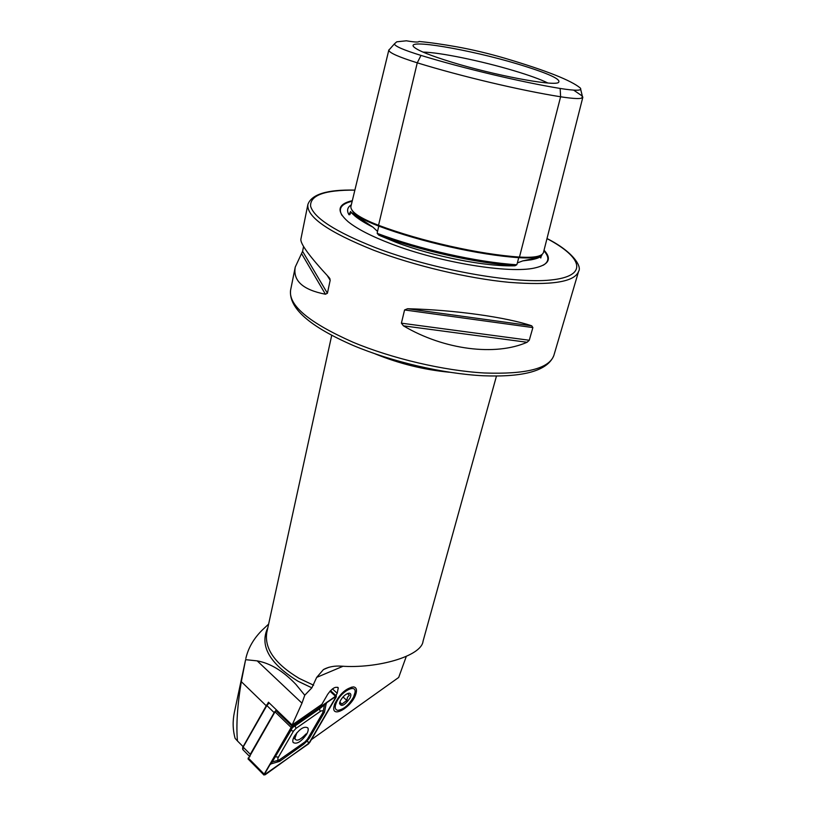 <?xml version="1.0" encoding="UTF-8"?>
<svg xmlns="http://www.w3.org/2000/svg" width="816" height="816" viewBox="0 0 816 816"><rect width="100%" height="100%" fill="white"/><g stroke="black" fill="none" stroke-linecap="round" stroke-linejoin="round"><path stroke-width="1.22" d="M542.028 254.49L541.783 255.449C541.62 256.173 538.835 257.213 533.399 258.57L522.76 260.896L517.385 262.895L516.793 264.761L514.967 265.781C486.091 266.852 433.48 256.581 395.872 242.25L378.757 235.161C420.23 250.583 475.81 263.027 514.967 265.781M540.722 256.295L540.467 257.356M388.824 50.041L350.87 206.642C350.625 211.844 359.846 218.056 378.542 225.287C421.117 241.271 479.471 254.368 519.476 257.06C534.225 257.958 542.222 256.408 543.487 252.399L582.838 97.257C582.124 99.124 574.719 98.96 560.612 96.778L519.476 257.06M350.615 211.456L348.922 214.69L349.86 214.639L350.9 212.14L372.943 227.144L377.522 231.418L377.186 233.356L378.757 235.161M355.643 694.691C357.245 690.02 356.541 687.419 353.532 686.899C345.994 688.204 339.67 693.977 334.57 704.208L333.805 707.309C332.183 718.468 351.502 707.105 355.643 694.691M348.922 214.69C346.78 210.946 347.249 207.876 350.339 205.489L351.288 204.826M352.308 200.654C337.498 204.143 336.121 211.171 348.177 221.748C357.112 228.959 371.606 236.385 391.66 244.035C440.008 262.66 509.572 273.911 534.868 267.944C548.964 264.7 552.024 258.774 544.048 250.186M245.606 659.675L234.355 712.439C232.54 721.313 232.784 729.953 235.11 738.347L237.446 740.948C236.079 725.016 237.364 705.259 241.322 681.666L245.606 659.675L257.193 660.878C270.382 663.235 283.315 671.109 295.994 684.502L304.756 695.222L311.865 687.837L316.679 677.392L323.462 669.538C328.562 666.825 334.468 665.693 341.19 666.142C377.012 668.855 421.597 656.227 423.045 641.233L496.454 376.094M245.84 658.451C248.217 648.016 253.674 638.571 262.191 630.115L268.627 624.097M547.791 82.977C540.559 79.397 529.319 75.327 514.09 70.757C481.899 61.057 439.314 52.244 423.014 52.102M517.456 63.954C469.516 49.49 404.593 38.393 413.947 47.012C417.802 50.561 430.562 55.661 452.227 62.322C493.986 75.143 551.443 86.006 558.185 82.702C562.397 79.703 548.821 73.45 517.456 63.954M553.86 355.46C547.781 370.648 524.137 377.4 482.919 375.748C442.996 373.697 391.823 361.763 353.216 345.474C309.641 326.512 288.752 308.122 290.567 290.302C288.487 305.5 309.264 322.789 352.9 342.169C391.915 358.55 443.935 370.719 484.276 372.983C525.881 374.462 549.066 368.618 553.86 355.46L578.575 271.442C582.206 266.312 572.597 251.41 546.995 238.537M407.572 308.734C454.206 309.845 506.491 317.22 531.746 325.829L532.879 327.573L529.268 340.262L527.075 342.271C495.516 356.204 444.19 350.003 403.441 325.839L401.401 323.177L404.573 309.958L407.572 308.734L531.746 325.829M304.756 695.222L301.981 703.157L292.118 725.006L321.871 704.33L327.706 694.273C331.979 688.347 335.498 686.195 338.273 687.817L337.202 693.284L335.876 695.569M311.426 739.602L398.687 677.453L406.266 656.492M292.118 725.006L268.454 702.209L267.689 703.616M354.868 190.097C327.226 189.475 311.569 194.269 307.887 204.459L300.869 239.231C300.329 243.902 309.713 256.642 329.011 277.45L330.184 280.265L327.41 293.25L325.431 294.229C302.879 289.833 292.822 280.775 295.259 267.036L302.583 251.338L303.562 246.514M560.153 88.454C521.424 82.13 463.835 68.493 420.995 55.417C403.696 50.062 394.822 46.226 394.393 43.911L396.739 41.81L406.388 40.8C414.344 42.146 418.557 42.381 419.026 41.514L419.026 41.473C429.634 42.442 442.445 44.268 457.48 46.94C472.831 49.745 488.621 53.509 504.839 58.242C546.271 70.543 571.445 80.498 580.36 88.087L580.4 88.138C582.451 90.8 575.698 90.902 560.153 88.454L560.612 96.778C520.741 90.454 461.346 76.418 417.262 62.822L378.542 225.287M388.855 49.898L388.804 50.194C389.171 52.785 398.657 56.987 417.262 62.822L420.995 55.417M541.283 255.989L540.773 257.999M580.706 89.403L582.349 96.115L573.668 90.137M581.849 98.083L582.349 96.115L582.838 97.257M237.446 740.948L242.995 746.538M296.922 732.666L294.974 738.052L295.351 739.327C297.167 741.316 300.757 739.5 306.102 733.89M306.571 734.339C308.183 731.473 308.601 729.331 307.846 727.913C304.317 725.914 299.849 728.647 294.433 736.124C292.832 738.97 292.414 741.101 293.168 742.509C296.728 744.498 301.196 741.775 306.571 734.339M296.014 728.382L293.464 731.156L278.389 757.197C277.348 759.329 277.675 760.216 279.368 759.869L304.97 741.907L307.448 739.184L322.718 712.868C323.381 710.614 322.565 710.134 320.28 711.419L296.014 728.382L295.137 725.852L292.465 727.607L290.924 730.442L293.464 731.156M292.169 726.311L263.976 775.047L308.621 743.815L336.416 696.068L292.169 726.311L275.777 710.512L248.125 758.992M276.532 709.991L275.777 710.512M291.19 727.423L264.211 774.088L265.118 774.812L309.56 742.733L336.172 697.109L335.815 696.048L291.19 727.423M324.503 703.851L324.421 704.902L326.165 703.79L327.226 701.954M326.165 703.79L324.462 712.286L309.601 737.797L306.918 741.173L309.56 742.733M306.367 740.653L306.918 741.173L303.787 744.161L279.572 761.399L271.208 763.827L272.207 761.94L271.116 762.154M269.402 765.102L271.208 763.827M323.116 712.042L324.431 704.912L319.433 708.92L320.28 711.419M289.435 730.463L290.924 730.442L272.207 761.94L279.286 760.002M291.638 726.821L292.465 727.607M269.219 702.943L266.863 705.544L243.148 747.089L242.964 749.731M242.76 747.303L266.842 704.738L266.863 705.544L274.176 712.623L250.298 754.29L249.849 756.687M266.842 704.738L268.892 702.637M353.552 697.109C348.758 705.187 343.495 709.594 337.773 710.318C334.774 709.696 334.427 706.84 336.712 701.75C341.68 690.999 356.408 683.624 355.062 692.386L353.552 697.109M339.711 702.423L341.904 704.055L346.81 700.424L347.514 697.241L349.421 695.15L347.626 693.722M340.374 700.74C343.118 696.099 346.127 693.569 349.391 693.161C351.125 693.529 351.319 695.171 349.993 698.088C344.719 705.422 341.231 707.186 339.527 703.372L340.374 700.74M339.803 702.117L341.904 704.055M343.016 696.946L346.81 700.424M522.76 260.896L531.216 259.794L540.151 256.55M540.682 255.306C537.183 257.611 529.87 258.397 518.721 257.662L517.385 262.895M378.716 225.338L378.797 226.114C421.076 241.995 478.982 254.99 518.721 257.662L519.17 257.04M350.9 212.14L355.215 216.24C359.479 219.708 365.384 223.339 372.943 227.144M352.165 201.246C341.333 203.827 337.967 208.57 342.057 215.475M307.887 204.459C306.398 216.781 328.328 232.03 373.677 250.226C414.212 265.7 467.833 278.409 508.98 282.326C551.341 285.651 574.535 282.03 578.575 271.442M354.848 190.148C324.799 189.904 310.039 195.228 310.58 206.122C313.925 217.964 335.539 231.805 375.431 247.636C432.429 269.504 512.652 283.999 550.545 280.031C588.968 276.257 582.848 257.509 546.985 238.598M375.023 353.807L375.258 353.909C399.136 363.671 423.892 369.781 449.524 372.249M331.724 335.325L266.822 632.359C264.16 648.516 274.961 663.867 299.207 678.412L313.63 685.226M267.862 627.616C259.304 645.558 269.351 663.428 298.003 681.227L311.865 687.837M343.138 666.213L316.679 677.392M332.449 688.918L337.202 693.284M394.393 43.911L388.804 50.194L350.87 206.642M377.186 233.356C419.353 249.308 477.095 262.242 516.793 264.761M352.063 210.324C354.827 215.118 363.742 220.381 378.797 226.114L377.522 231.418M350.299 212.843L349.86 214.639M543.201 265.251C549.168 261.691 549.392 256.887 543.884 250.838M527.075 342.271L403.441 325.839M529.268 340.262L401.401 323.177M532.879 327.573L404.573 309.958M325.431 294.229L301.563 253.582M327.41 293.25L302.583 251.338M330.184 280.265L327.359 275.675M257.193 660.878L301.981 703.157M241.322 681.666L266.251 705.779M274.757 711.613L291.139 727.433M329.97 691.203L335.417 696.211M248.207 757.942L264.16 774.098M334.795 696.691L336.172 697.109M264.608 773.395L265.118 774.812M308.132 742.336L308.621 743.764M319.362 707.431L319.433 708.92L295.137 725.852L295.045 724.363M274.339 756.565L278.389 757.197M324.462 712.286L322.973 712.337M309.601 737.797L308.275 737.766M279.368 759.869L277.165 761.083L279.551 759.829L279.572 761.399M303.664 742.835L303.787 744.161M243.158 746.232L243.148 747.089L250.298 754.29M533.399 258.57L531.216 259.794C536.296 258.825 539.407 257.693 540.539 256.387M350.605 212.078L355.215 216.24L353.93 214.271M351.196 687.286L353.532 686.899M290.567 290.302L295.259 267.036M540.131 257.336L539.845 256.744M580.686 89.434L582.308 96.064M330.041 279.011L329.205 277.664M328.858 667.284L323.462 669.538M337.681 687.276L338.273 687.817M295.351 739.327L293.587 737.786M330.511 690.632L336.314 695.966M248.023 758.89L263.976 775.047M335.213 696.395L335.815 696.048M322.718 712.868L323.105 712.062M242.719 749.486L249.257 756.095M242.76 747.252L242.587 748.547M347.82 693.416L349.391 693.161"/></g></svg>
